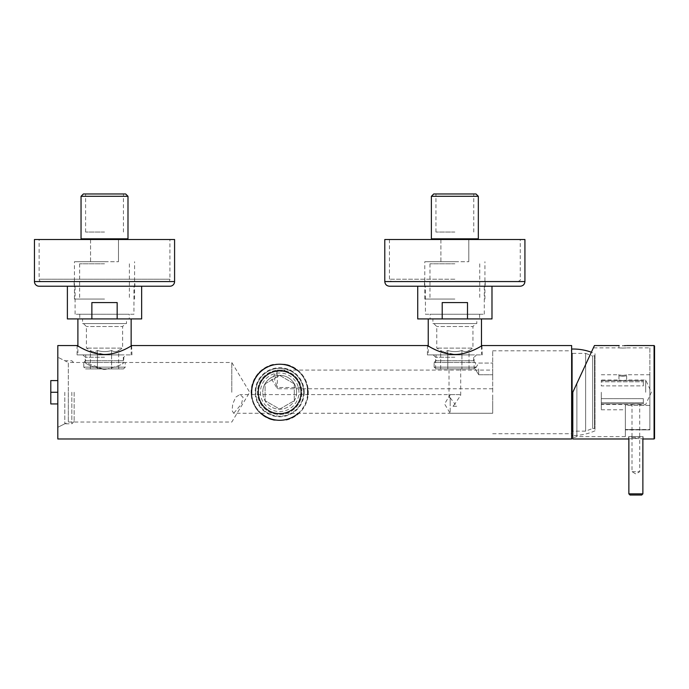 <?xml version="1.0" encoding="UTF-8"?>
<svg xmlns="http://www.w3.org/2000/svg" width="689" height="689" viewBox="0 0 689 689"><rect width="100%" height="100%" fill="white"/><g stroke="black" fill="none" stroke-linecap="round" stroke-linejoin="round"><path stroke-width="0.52" stroke-dasharray="3.44 2.58" d="M123.495 360.735L85.539 360.735L123.495 360.735L125.243 362.483L83.791 362.483L83.791 367.159L125.243 367.159L83.791 367.159L85.539 368.908L123.495 368.908L85.539 368.908M85.539 360.735L83.791 362.483L125.243 362.483L125.243 367.159L123.495 368.908M85.72 360.735L123.322 360.735L85.72 360.735L85.72 354.895L123.322 354.895L85.72 354.895M123.322 360.735L123.322 354.895M90.362 368.908L90.362 350.486C92.714 351.993 95.073 351.993 97.442 350.486C95.082 351.993 92.722 351.993 90.362 350.486L86.418 348.117L86.418 326.517L83.498 323.597L125.536 323.597L122.616 326.517L86.418 326.517L122.616 326.517L122.616 348.117L86.418 348.117L122.616 348.117L118.68 350.486C116.32 351.993 113.961 351.993 111.601 350.486C106.89 351.993 102.17 351.993 97.442 350.486L97.442 368.908L118.68 368.908L90.362 368.908L97.442 368.908L97.442 350.486C102.17 351.993 106.89 351.993 111.601 350.486L111.601 368.908L111.601 350.486C113.952 351.993 116.312 351.993 118.68 350.486L118.68 368.908M126.475 318.929L82.559 318.929L126.475 318.929L126.475 323.597L82.559 323.597L82.559 318.929M125.536 323.597L83.498 323.597M82.559 323.597L126.475 323.597M77.891 354.895L131.143 354.895L77.891 354.895L77.891 346.024L87.563 350.839L104.521 354.465C119.533 354.353 132.055 345.155 131.961 345.551C131.987 345.198 119.498 354.361 104.521 354.465M77.891 318.929L131.143 318.929L77.891 318.929M131.143 346.024L131.143 354.895M473.834 360.735L435.879 360.735L473.834 360.735L475.582 362.483L434.13 362.483L434.13 367.159L475.582 367.159L434.13 367.159L435.879 368.908L473.834 368.908L435.879 368.908M435.879 360.735L434.13 362.483L475.582 362.483L475.582 367.159L473.834 368.908M436.059 360.735L473.662 360.735L436.059 360.735L436.059 354.895L473.662 354.895L436.059 354.895M473.662 360.735L473.662 354.895M440.702 368.908L440.702 350.486C443.053 351.993 445.413 351.993 447.781 350.486C445.421 351.993 443.061 351.993 440.702 350.486L436.757 348.117L436.757 326.517L433.837 323.597L475.875 323.597L472.955 326.517L436.757 326.517L472.955 326.517L472.955 348.117L436.757 348.117L472.955 348.117L469.02 350.486C466.66 351.993 464.3 351.993 461.94 350.486C457.229 351.993 452.509 351.993 447.781 350.486L447.781 368.908L469.02 368.908L440.702 368.908L447.781 368.908L447.781 350.486C452.509 351.993 457.229 351.993 461.94 350.486L461.94 368.908L461.94 350.486C464.291 351.993 466.651 351.993 469.02 350.486L469.02 368.908M476.814 318.929L432.899 318.929L476.814 318.929L476.814 323.597L432.899 323.597L432.899 318.929M475.875 323.597L433.837 323.597M432.899 323.597L476.814 323.597M428.231 354.895L481.482 354.895L428.231 354.895L428.231 346.024L437.903 350.839L454.861 354.465C469.872 354.353 482.395 345.155 482.3 345.551C482.326 345.198 469.838 354.361 454.861 354.465M428.231 318.929L481.482 318.929L428.231 318.929M481.482 346.024L481.482 354.895M417.723 286.228L389.457 286.228M524.923 281.56L384.789 281.56M524.923 239.514L384.789 239.514M475.996 193.971L433.717 193.971M431.383 196.305L478.33 196.305M454.861 232.038L435.939 232.038L454.861 232.038M478.33 238.816L454.861 238.816L468.813 238.816L468.813 261.699L468.813 239.514M440.891 239.514L440.891 261.699L468.813 261.699L440.891 261.699L440.891 238.816L468.813 238.816M440.891 238.816L431.383 238.816M454.861 263.809L429.979 263.809L454.861 263.809M454.861 299.069L424.786 299.069L454.861 299.069M454.861 261.699L424.786 261.699L454.861 261.699M467.504 302.574L442.209 302.574L467.504 302.574L467.504 318.929L442.209 318.929L442.209 302.574L467.504 302.574M425.432 314.253L484.289 314.253L425.432 314.253L425.432 286.228L484.289 286.228L484.289 314.253M430.1 314.253L479.613 314.253L430.1 314.253L430.1 318.929L479.613 318.929L430.1 318.929M479.613 314.253L479.613 318.929M484.289 286.228L425.432 286.228M491.989 286.228L454.861 286.228M467.504 318.929L491.989 318.929M417.723 318.929L442.209 318.929M134.88 286.228L74.154 286.228L134.88 286.228L134.88 281.56L74.154 281.56L134.88 281.56M74.154 281.56L74.154 286.228M169.916 286.228L39.118 286.228M174.584 239.514L34.45 239.514M39.118 239.514L169.916 239.514L39.118 239.514L39.118 279.217L169.916 279.217L169.916 239.514M41.461 281.56A2.334 2.334 0 0 1 39.118 279.217L169.916 279.217A2.334 2.334 0 0 1 167.582 281.56L41.461 281.56L167.582 281.56M125.656 193.971L83.378 193.971M81.044 196.305L127.99 196.305M104.521 232.038L85.6 232.038L104.521 232.038M127.99 238.816L104.521 238.816L118.474 238.816L118.474 261.699L118.474 239.514M90.552 239.514L90.552 261.699L118.474 261.699L90.552 261.699L90.552 238.816L118.474 238.816M90.552 238.816L81.044 238.816M104.521 263.809L79.64 263.809L104.521 263.809M104.521 299.069L74.446 299.069L104.521 299.069M104.521 261.699L74.446 261.699L104.521 261.699M67.384 318.929L91.87 318.929L91.87 302.574L117.164 302.574L91.87 302.574L117.164 302.574L117.164 318.929L141.65 318.929M91.87 318.929L117.164 318.929M133.95 314.253L75.092 314.253L133.95 314.253L133.95 286.228L75.092 286.228L75.092 314.253M129.274 314.253L79.76 314.253L129.274 314.253L129.274 318.929L79.76 318.929L129.274 318.929M79.76 314.253L79.76 318.929M75.092 286.228L133.95 286.228M67.384 286.228L141.65 286.228L67.384 286.228M301.291 392.265A21.6 21.6 0 0 1 279.691 413.865A21.6 21.6 0 0 1 258.082 392.265A21.6 21.6 0 0 1 279.691 370.656A21.6 21.6 0 0 1 301.291 392.265A21.6 21.6 0 0 0 279.691 370.656A21.6 21.6 0 0 0 258.082 392.265A21.6 21.6 0 0 1 279.691 370.656A21.6 21.6 0 0 1 301.291 392.265A21.6 21.6 0 0 1 279.691 413.865A21.6 21.6 0 0 1 258.082 392.265A21.6 21.6 0 0 0 279.691 413.865A21.6 21.6 0 0 0 301.291 392.265A21.6 21.6 0 0 1 279.691 413.865A21.6 21.6 0 0 1 258.082 392.265A21.6 21.6 0 0 1 279.691 370.656A21.6 21.6 0 0 1 301.291 392.265M300.826 392.265A21.135 21.135 0 0 1 279.691 413.4A21.135 21.135 0 0 1 258.547 392.265A21.135 21.135 0 0 0 279.691 413.4A21.135 21.135 0 0 0 300.826 392.265A21.135 21.135 0 0 0 279.691 371.13A21.135 21.135 0 0 0 258.547 392.265A21.135 21.135 0 0 1 279.691 371.13A21.135 21.135 0 0 1 300.826 392.265A21.135 21.135 0 0 0 279.691 371.13A21.135 21.135 0 0 0 258.547 392.265A21.135 21.135 0 0 1 279.691 371.13A21.135 21.135 0 0 1 300.826 392.265M303.625 392.265A23.943 23.943 0 0 0 279.691 368.322A23.943 23.943 0 0 0 255.748 392.265A23.943 23.943 0 0 1 279.691 368.322A23.943 23.943 0 0 1 303.625 392.265A23.943 23.943 0 0 0 279.691 368.322A23.943 23.943 0 0 0 255.748 392.265A23.943 23.943 0 0 1 279.691 368.322A23.943 23.943 0 0 1 303.625 392.265A23.943 23.943 0 0 1 279.691 416.199A23.943 23.943 0 0 1 255.748 392.265A23.943 23.943 0 0 0 279.691 416.199A23.943 23.943 0 0 0 303.625 392.265A23.943 23.943 0 0 1 279.691 416.199A23.943 23.943 0 0 1 255.748 392.265A23.943 23.943 0 0 0 279.691 416.199A23.943 23.943 0 0 0 303.625 392.265M260.416 392.265A19.266 19.266 0 0 0 279.691 411.531A19.266 19.266 0 0 0 298.957 392.265A19.266 19.266 0 0 0 279.691 372.99A19.266 19.266 0 0 0 260.416 392.265M296.623 392.265A16.932 16.932 0 0 1 279.691 409.197A16.932 16.932 0 0 1 262.75 392.265A16.932 16.932 0 0 0 279.691 409.197A16.932 16.932 0 0 0 296.623 392.265A16.932 16.932 0 0 0 279.691 375.333A16.932 16.932 0 0 0 262.75 392.265A16.932 16.932 0 0 1 279.691 375.333A16.932 16.932 0 0 1 296.623 392.265M294.281 383.833L279.691 375.41L265.093 383.833L265.093 400.688L279.691 409.12L294.281 400.688L294.281 383.833L279.691 375.41L265.093 383.833L265.093 400.688L279.691 409.12L294.281 400.688L294.281 383.833M307.613 394.599A28.025 28.025 0 0 1 298.225 413.279M261.148 413.279A28.025 28.025 0 0 1 251.761 394.599M296.813 370.071A28.025 28.025 0 0 1 307.492 388.76M251.657 392.265A28.025 28.025 0 0 1 279.691 364.24A28.025 28.025 0 0 1 307.716 392.265A28.025 28.025 0 0 1 279.691 420.29A28.025 28.025 0 0 1 251.657 392.265M74.154 392.265L74.154 421.461L74.154 392.265M71.82 392.265L71.82 423.795L71.82 392.265M50.797 392.265L57.807 392.265L57.807 380.586L50.797 380.586L50.797 403.943L57.807 403.943L57.807 392.265L57.807 403.943M57.807 380.586L57.807 345.551M64.809 392.265L64.809 423.795L64.809 392.265M57.807 438.971L57.807 392.265M273.938 420.29C259.805 416.518 252.191 407.173 251.08 392.265A28.611 28.611 0 0 0 273.938 420.29L285.435 420.29A28.611 28.611 0 0 0 285.435 364.24C299.577 368.021 307.199 377.365 308.302 392.265C307.199 407.156 299.577 416.5 285.435 420.29M571.637 438.971L571.637 345.551M304.211 392.265A24.52 24.52 0 0 0 279.691 367.737A24.52 24.52 0 0 0 255.163 392.265A24.52 24.52 0 0 0 279.691 416.785A24.52 24.52 0 0 0 304.211 392.265M301.36 387.511A22.186 22.186 0 0 1 279.691 414.451A22.186 22.186 0 0 1 257.497 392.265A22.186 22.186 0 0 1 279.691 370.071A22.186 22.186 0 0 1 301.877 392.265A22.186 22.186 0 0 1 279.691 414.451A22.186 22.186 0 0 1 257.497 392.265A22.186 22.186 0 0 1 287.037 371.328L277.348 371.328L277.348 370.071L277.348 388.76L277.348 387.511L301.36 387.511L297.777 379.415C294.866 375.496 291.283 372.801 287.037 371.328M454.861 354.895L427.413 354.895L454.861 354.895M454.861 357.229L435.586 357.229L454.861 357.229M104.521 354.895L77.073 354.895L104.521 354.895M104.521 357.229L85.247 357.229L104.521 357.229M104.521 369.562C92.826 366.961 86.401 364.602 85.247 362.483C86.375 364.593 92.8 366.944 104.521 369.562C116.208 366.961 122.633 364.602 123.787 362.483C122.659 364.593 116.234 366.944 104.521 369.562C116.208 366.961 122.633 364.602 123.787 362.483C122.659 364.593 116.234 366.944 104.521 369.562L85.247 362.483L68.314 362.483L68.314 392.265L68.314 362.483L57.807 357.229L64.809 360.735L71.82 360.735L74.154 363.069M231.805 392.265L231.805 362.483L231.805 392.265M454.861 368.908L435.586 368.908L454.861 368.908M450.184 397.76L454.861 403.943L460.7 395.279L459.529 394.599L450.184 394.599L449.021 397.424L450.184 397.76L450.184 403.943L450.184 394.599L444.569 403.943L450.184 413.279L450.184 403.943L450.184 413.279L492.695 413.279L492.695 394.599L492.695 413.279L492.695 403.943L492.695 413.279L233.7 413.279L232.072 410.618L232.744 403.943L235.69 397.183L239.772 394.599L243.053 397.157L241.52 403.943L233.7 413.279M453.017 406.277L456.695 406.277L454.861 403.943L453.017 406.277L456.695 406.277M492.695 379.415L492.695 370.071L492.695 379.415M277.348 371.328L274.541 379.415L277.348 387.511M492.695 368.908L492.695 374.747L492.695 368.908M478.683 368.908L478.683 374.747L478.683 368.908M492.695 392.265L492.695 350.804L492.695 392.265M131.625 345.749L131.961 354.895M481.964 345.749L482.3 354.895M285.435 364.24L273.938 364.24A28.611 28.611 0 0 0 251.08 392.265C252.183 377.365 259.805 368.021 273.938 364.24M68.314 392.265L68.314 422.038L68.314 392.265M622.796 375.41C628.626 374.687 628.626 374.687 622.787 375.41C616.956 374.687 616.965 374.687 622.796 375.41C628.626 374.687 628.626 374.687 622.787 375.41C616.956 374.687 616.965 374.687 622.796 375.41L622.796 376.34C617.826 375.66 617.826 375.66 622.787 376.34C627.765 375.66 627.765 375.66 622.796 376.34C617.826 375.66 617.826 375.66 622.787 376.34C627.765 375.66 627.765 375.66 622.796 376.34M622.796 380.621C627.765 379.94 627.765 379.94 622.796 380.621C627.765 379.94 627.765 379.94 622.796 380.621C617.818 379.94 617.818 379.94 622.796 380.621C617.818 379.94 617.818 379.94 622.796 380.621M622.796 348.057C627.765 347.876 627.765 347.876 622.796 348.057C627.765 347.876 627.765 347.876 622.796 348.057C617.818 347.876 617.818 347.876 622.796 348.057C617.818 347.876 617.818 347.876 622.796 348.057M649.882 347.885L649.882 429.884L649.882 405.382L649.882 429.884L625.354 429.505L625.354 436.637L625.354 429.505L649.882 429.505L649.882 347.885L626.645 347.885L626.645 345.551L625.819 345.611M624.2 345.689L622.847 345.714M594.995 353.724L594.995 430.797L594.995 353.724A52.553 52.553 0 0 0 591.351 352.234L572.8 392.265L593.367 347.885L572.8 392.265L572.8 438.971M591.351 352.234L576.891 383.446L576.891 436.637L576.891 383.446M635.869 438.411C645.205 439.022 645.205 439.022 635.869 438.411C626.525 439.022 626.525 439.022 635.869 438.411M635.869 436.637L628.626 436.637L635.869 436.637M643.337 385.892L643.337 380.672L643.337 385.892L643.337 380.672L643.337 385.892L601.299 385.892L601.299 380.672L601.299 385.892L643.337 385.892M601.299 381.792L601.299 380.672L601.299 381.792L643.337 381.792L601.299 381.792L601.299 380.001L601.299 381.792M643.337 402.738L643.337 398.638L643.337 403.849L643.337 398.638L643.337 402.738L601.299 402.738L601.299 403.849L601.299 398.638L601.299 403.849L601.299 402.738L643.337 402.738M601.299 398.638L643.337 398.638L601.299 398.638L601.299 392.265L601.299 398.638M635.869 403.9C630.891 404.581 630.891 404.581 635.869 403.9C630.891 404.581 630.891 404.581 635.869 403.9C640.839 404.581 640.839 404.581 635.869 403.9C640.839 404.581 640.839 404.581 635.869 403.9M601.299 402.738L601.299 404.521L601.299 402.738M645.671 392.265L645.671 380.001L645.671 392.265M625.354 429.884L625.354 405.382L625.354 429.884L649.882 429.884L625.354 429.884M625.354 405.382L625.354 409.783L625.354 405.382L649.882 405.382L649.882 392.265L649.882 405.382L625.354 405.382M601.299 392.265L601.299 409.783L601.299 392.265M649.882 392.265L649.882 374.747L649.882 392.265M654.55 438.505L654.55 392.265M594.995 355.593L594.995 428.928L594.995 355.593L592.661 356.058L592.661 428.463L585.65 431.15L572.335 431.15L571.637 431.848L571.637 352.673L571.637 431.848M571.637 352.673L572.335 353.379L572.335 431.15L572.335 353.379L585.65 353.379L585.65 431.15L585.65 353.379L592.661 356.058L592.661 428.463L594.529 428.463L594.529 356.058L594.529 428.463L594.995 428.928M571.637 349.056L571.637 435.474L571.637 349.056M594.995 430.797A52.553 52.553 0 0 1 572.8 435.491M640.434 436.637L631.193 436.637L640.434 436.637M632.097 437.455L639.719 437.455L632.097 437.455M632.097 471.672L639.719 471.672L632.097 471.672M629.014 436.637L642.871 436.637L629.014 436.637M454.861 279.217L389.457 279.217L454.861 279.217M174.584 281.56L34.45 281.56M654.085 345.551L654.085 438.971M642.871 493.858L628.859 493.858M485.22 281.56L485.22 286.228M517.921 281.56C520.066 280.569 520.85 279.786 520.255 279.217L520.255 239.514M389.457 239.514L389.457 279.217C388.863 279.786 389.647 280.569 391.8 281.56M424.493 281.56L424.493 286.228M435.939 232.038L435.939 193.971M429.979 263.809L429.979 299.069M484.927 299.069L484.927 261.699M424.786 299.069L424.786 261.699M479.733 263.809L479.733 299.069M473.774 232.038L473.774 193.971M85.6 232.038L85.6 193.971M79.64 263.809L79.64 299.069M134.588 299.069L134.588 261.699M74.446 299.069L74.446 261.699M129.394 263.809L129.394 299.069M123.434 232.038L123.434 193.971M74.154 421.461L71.82 423.795L64.809 423.795L57.807 427.301L68.314 422.038L231.805 422.038L249.702 392.265L231.805 362.483L123.787 362.483L123.787 357.229L126.121 354.895M474.127 368.908L474.127 357.229L476.461 354.895M460.7 395.279L460.7 368.908M459.529 394.599L239.781 394.599M492.695 388.76L277.348 388.76L271.742 379.415L277.348 370.071L492.695 370.071M478.683 363.069L492.695 363.069L478.683 363.069L475.169 368.908L478.683 363.069M492.695 350.804L571.637 350.804M427.413 354.895L427.413 345.551M77.073 354.895L77.073 345.551M492.695 433.717L571.637 433.717M475.169 368.908L478.683 374.747L492.695 374.747L478.683 374.747L475.169 368.908M435.586 368.908L435.586 357.229L433.252 354.895M449.021 397.424L449.021 368.908M85.247 362.483L85.247 357.229L82.913 354.895M649.882 374.747L627.309 374.747L626.645 375.712L626.645 380.001L645.671 380.001L651.389 392.265L645.671 404.521L639.719 404.521L639.719 436.637M643.104 436.637L643.104 438.971M643.337 380.672L601.299 380.672L643.337 380.672M643.337 403.849L601.299 403.849L643.337 403.849M632.011 436.637L632.011 404.521L601.299 404.521M625.354 436.637L576.891 436.637L572.8 437.808M601.299 374.747L618.274 374.747L618.937 375.712L618.937 380.001L601.299 380.001M601.299 409.783L625.354 409.783M618.937 345.551L618.937 347.885L593.367 347.885M628.626 436.637L628.626 438.971M631.193 436.637L632.011 437.455L632.011 471.672L635.869 473.989L639.719 471.672L639.719 437.455L640.537 436.637M628.859 438.936L628.859 436.637M642.871 438.936L642.871 436.637"/><path stroke-width="1.03" d="M131.143 318.929L131.143 346.024M77.891 318.929L77.891 346.024L77.073 345.551L57.807 345.551L57.807 438.971L571.637 438.971L571.637 345.551L482.3 345.551M481.482 318.929L481.482 346.024M428.231 318.929L428.231 346.024L427.413 345.551L131.961 345.551M454.861 286.228L520.255 286.228L491.989 286.228L491.989 318.929L417.723 318.929L417.723 286.228L454.861 286.228L389.457 286.228C386.624 285.952 385.065 284.393 384.789 281.56L524.923 281.56L524.923 239.514L384.789 239.514L384.789 281.56M431.383 196.305L433.717 193.971L475.996 193.971L478.33 196.305L431.383 196.305L431.383 238.816L478.33 238.816L478.33 196.305M468.813 239.514L468.813 238.816M440.891 239.514L440.891 238.816M467.504 318.929L467.504 302.574L442.209 302.574L442.209 318.929M34.45 281.56A4.668 4.668 0 0 0 39.118 286.228L169.916 286.228A4.668 4.668 0 0 0 174.584 281.56L174.584 239.514L34.45 239.514L34.45 281.56L174.584 281.56M81.044 196.305L83.378 193.971L125.656 193.971L127.99 196.305L81.044 196.305L81.044 238.816L127.99 238.816L127.99 196.305M118.474 239.514L118.474 238.816M90.552 239.514L90.552 238.816M117.164 302.574L91.87 302.574L91.87 318.929L117.164 318.929L117.164 302.574M91.87 318.929L67.384 318.929L67.384 286.228M141.65 286.228L141.65 318.929L117.164 318.929M307.492 388.76A28.025 28.025 0 0 1 307.613 394.599M298.225 413.279A28.025 28.025 0 0 1 261.148 413.279M251.761 394.599A28.025 28.025 0 0 1 296.813 370.071M57.807 403.943L50.797 403.943L50.797 380.586L57.807 380.586M50.797 392.265L57.807 392.265M104.521 354.465C119.533 354.353 132.055 345.155 131.961 345.551C131.987 345.198 119.498 354.361 104.521 354.465C89.518 354.353 77.013 345.172 77.073 345.551C77.022 345.172 89.518 354.353 104.521 354.465M454.861 354.465C469.872 354.353 482.395 345.155 482.3 345.551C482.326 345.198 469.838 354.361 454.861 354.465C439.858 354.353 427.352 345.172 427.413 345.551C427.361 345.172 439.858 354.353 454.861 354.465M622.796 345.714C627.757 345.533 627.757 345.533 622.796 345.714C617.826 345.533 617.826 345.533 622.796 345.714C617.826 345.533 617.826 345.533 622.796 345.714L622.847 345.714M625.819 345.611L624.38 345.68M572.8 392.265L594.452 345.551L572.8 392.265L572.8 438.971L628.626 438.971M619.213 345.577L594.452 345.551L591.351 352.234A52.553 52.553 0 0 0 571.637 349.056M593.367 347.885L591.351 352.234M635.869 438.411C645.205 439.022 645.205 439.022 635.869 438.411C626.525 439.022 626.525 439.022 635.869 438.411M654.55 392.265L654.55 346.016L654.55 438.505L654.085 438.971L654.085 345.551L654.55 346.016M572.8 435.491A52.553 52.553 0 0 1 571.637 435.474M630.159 495.029L641.7 495.029L630.159 495.029M630.03 495.029L628.859 493.858L642.871 493.858L642.871 438.936M524.923 281.56C524.648 284.393 523.089 285.952 520.255 286.228M626.645 345.551L654.085 345.551M643.104 438.971L654.085 438.971M628.859 493.858L628.859 438.936M642.871 493.858L641.7 495.029"/></g></svg>

